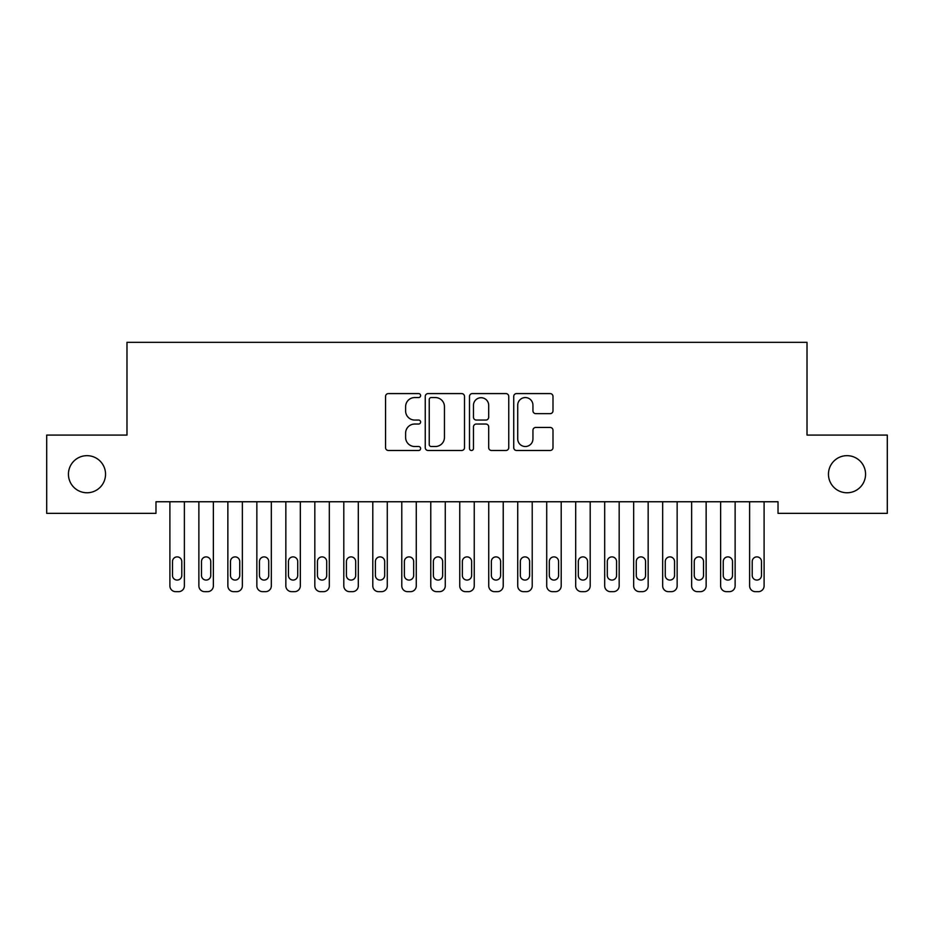 <?xml version="1.0" encoding="UTF-8"?>
<svg xmlns="http://www.w3.org/2000/svg" width="934" height="934" viewBox="0 0 934 934"><rect width="100%" height="100%" fill="white"/><g stroke="black" fill="none" stroke-linecap="round" stroke-linejoin="round"><path stroke-width="1.4" d="M420.627 395.584A1.996 1.996 0 0 0 418.63 393.588L388.404 393.588A2.849 2.849 0 0 0 385.555 396.436L385.555 447.655A2.849 2.849 0 0 0 388.404 450.492L418.63 450.492A1.996 1.996 0 0 0 420.627 448.507A1.996 1.996 0 0 0 418.63 446.51L414.719 446.51A9.107 9.107 0 0 1 405.613 437.404L405.613 433.142A9.107 9.107 0 0 1 414.719 424.036L418.63 424.036A1.996 1.996 0 0 0 420.627 422.04A1.996 1.996 0 0 0 418.63 420.055L414.719 420.055A9.107 9.107 0 0 1 405.613 410.948L405.613 406.675A9.107 9.107 0 0 1 414.719 397.569L418.63 397.569A1.996 1.996 0 0 0 420.627 395.584M828.458 474.215A18.552 18.552 0 0 0 847.01 492.767A18.552 18.552 0 0 0 865.561 474.215A18.552 18.552 0 0 0 847.01 455.664A18.552 18.552 0 0 0 828.458 474.215M68.439 474.215A18.552 18.552 0 0 0 86.99 492.767A18.552 18.552 0 0 0 105.542 474.215A18.552 18.552 0 0 0 86.99 455.664A18.552 18.552 0 0 0 68.439 474.215M550.149 413.645A2.849 2.849 0 0 0 552.998 410.808L552.998 396.436A2.849 2.849 0 0 0 550.149 393.588L516.572 393.588A2.849 2.849 0 0 0 513.735 396.436L513.735 447.655A2.849 2.849 0 0 0 516.572 450.492L550.149 450.492A2.849 2.849 0 0 0 552.998 447.655L552.998 430.294A2.849 2.849 0 0 0 550.149 427.445L535.777 427.445A2.849 2.849 0 0 0 532.94 430.294L532.94 438.898A7.612 7.612 0 0 1 525.328 446.51A7.612 7.612 0 0 1 517.716 438.898L517.716 405.181A7.612 7.612 0 0 1 525.328 397.569A7.612 7.612 0 0 1 532.94 405.181L532.94 410.808A2.849 2.849 0 0 0 535.777 413.645L550.149 413.645M778.022 501.756L155.978 501.756L155.978 513.35L46.7 513.35L46.7 435.081L126.989 435.081L126.989 342.334L807.011 342.334L807.011 435.081L887.3 435.081L887.3 513.35L778.022 513.35L778.022 501.756M464.513 396.436A2.849 2.849 0 0 0 461.665 393.588L428.087 393.588A2.849 2.849 0 0 0 425.25 396.436L425.25 447.655A2.849 2.849 0 0 0 428.087 450.492L461.665 450.492A2.849 2.849 0 0 0 464.513 447.655L464.513 396.436M472.335 393.588L505.913 393.588A2.849 2.849 0 0 1 508.75 396.436L508.75 447.655A2.849 2.849 0 0 1 505.913 450.492L491.541 450.492A2.849 2.849 0 0 1 488.692 447.655L488.692 426.885A2.849 2.849 0 0 0 485.855 424.036L476.317 424.036A2.849 2.849 0 0 0 473.468 426.885L473.468 448.507A1.996 1.996 0 0 1 471.483 450.492A1.996 1.996 0 0 1 469.487 448.507L469.487 396.436A2.849 2.849 0 0 1 472.335 393.588M431.216 397.569A1.996 1.996 0 0 0 429.231 399.565L429.231 444.514A1.996 1.996 0 0 0 431.216 446.51L435.349 446.51A9.107 9.107 0 0 0 444.456 437.404L444.456 406.675A9.107 9.107 0 0 0 435.349 397.569L431.216 397.569M488.692 405.333A7.612 7.612 0 0 0 481.08 397.721A7.612 7.612 0 0 0 473.468 405.333L473.468 417.206A2.849 2.849 0 0 0 476.317 420.055L485.855 420.055A2.849 2.849 0 0 0 488.692 417.206L488.692 405.333M169.895 585.875L169.895 501.756L169.895 585.875A5.802 5.802 0 0 0 175.685 591.666L178.592 591.666A5.802 5.802 0 0 0 184.383 585.875L184.383 501.756L184.383 585.875M181.78 575.437A4.635 4.635 0 0 1 177.133 580.072A4.635 4.635 0 0 1 172.498 575.437L172.498 561.521A4.635 4.635 0 0 1 177.133 556.886A4.635 4.635 0 0 1 181.78 561.521L181.78 575.437M175.685 591.666L178.592 591.666M198.872 585.875L198.872 501.756L198.872 585.875A5.802 5.802 0 0 0 204.674 591.666L207.57 591.666A5.802 5.802 0 0 0 213.372 585.875L213.372 501.756L213.372 585.875M227.861 585.875L227.861 501.756L227.861 585.875A5.802 5.802 0 0 0 233.663 591.666L236.559 591.666A5.802 5.802 0 0 0 242.361 585.875L242.361 501.756L242.361 585.875M210.757 575.437A4.635 4.635 0 0 1 206.122 580.072A4.635 4.635 0 0 1 201.487 575.437L201.487 561.521A4.635 4.635 0 0 1 206.122 556.886A4.635 4.635 0 0 1 210.757 561.521L210.757 575.437M204.674 591.666L207.57 591.666M239.746 575.437A4.635 4.635 0 0 1 235.111 580.072A4.635 4.635 0 0 1 230.476 575.437L230.476 561.521A4.635 4.635 0 0 1 235.111 556.886A4.635 4.635 0 0 1 239.746 561.521L239.746 575.437M233.663 591.666L236.559 591.666M256.85 585.875L256.85 501.756L256.85 585.875A5.802 5.802 0 0 0 262.652 591.666L265.548 591.666A5.802 5.802 0 0 0 271.339 585.875L271.339 501.756L271.339 585.875M285.839 585.875L285.839 501.756L285.839 585.875A5.802 5.802 0 0 0 291.63 591.666L294.537 591.666A5.802 5.802 0 0 0 300.328 585.875L300.328 501.756L300.328 585.875M268.735 575.437A4.635 4.635 0 0 1 264.1 580.072A4.635 4.635 0 0 1 259.454 575.437L259.454 561.521A4.635 4.635 0 0 1 264.1 556.886A4.635 4.635 0 0 1 268.735 561.521L268.735 575.437M262.652 591.666L265.548 591.666M297.724 575.437A4.635 4.635 0 0 1 293.078 580.072A4.635 4.635 0 0 1 288.443 575.437L288.443 561.521A4.635 4.635 0 0 1 293.078 556.886A4.635 4.635 0 0 1 297.724 561.521L297.724 575.437M291.63 591.666L294.537 591.666M314.828 585.875L314.828 501.756L314.828 585.875A5.802 5.802 0 0 0 320.619 591.666L323.514 591.666A5.802 5.802 0 0 0 329.317 585.875L329.317 501.756L329.317 585.875M326.702 575.437A4.635 4.635 0 0 1 322.067 580.072A4.635 4.635 0 0 1 317.432 575.437L317.432 561.521A4.635 4.635 0 0 1 322.067 556.886A4.635 4.635 0 0 1 326.702 561.521L326.702 575.437M320.619 591.666L323.514 591.666M343.805 585.875L343.805 501.756L343.805 585.875A5.802 5.802 0 0 0 349.608 591.666L352.503 591.666A5.802 5.802 0 0 0 358.306 585.875L358.306 501.756L358.306 585.875M355.691 575.437A4.635 4.635 0 0 1 351.056 580.072A4.635 4.635 0 0 1 346.421 575.437L346.421 561.521A4.635 4.635 0 0 1 351.056 556.886A4.635 4.635 0 0 1 355.691 561.521L355.691 575.437M349.608 591.666L352.503 591.666M372.794 585.875L372.794 501.756L372.794 585.875A5.802 5.802 0 0 0 378.597 591.666L381.492 591.666A5.802 5.802 0 0 0 387.283 585.875L387.283 501.756L387.283 585.875M401.783 585.875L401.783 501.756L401.783 585.875A5.802 5.802 0 0 0 407.574 591.666L410.481 591.666A5.802 5.802 0 0 0 416.272 585.875L416.272 501.756L416.272 585.875M430.772 585.875L430.772 501.756L430.772 585.875A5.802 5.802 0 0 0 436.563 591.666L439.459 591.666A5.802 5.802 0 0 0 445.261 585.875L445.261 501.756L445.261 585.875M459.75 585.875L459.75 501.756L459.75 585.875A5.802 5.802 0 0 0 465.552 591.666L468.448 591.666A5.802 5.802 0 0 0 474.25 585.875L474.25 501.756L474.25 585.875M488.739 585.875L488.739 501.756L488.739 585.875A5.802 5.802 0 0 0 494.541 591.666L497.437 591.666A5.802 5.802 0 0 0 503.228 585.875L503.228 501.756L503.228 585.875M517.728 585.875L517.728 501.756L517.728 585.875A5.802 5.802 0 0 0 523.519 591.666L526.426 591.666A5.802 5.802 0 0 0 532.217 585.875L532.217 501.756L532.217 585.875M546.717 585.875L546.717 501.756L546.717 585.875A5.802 5.802 0 0 0 552.508 591.666L555.403 591.666A5.802 5.802 0 0 0 561.206 585.875L561.206 501.756L561.206 585.875M575.694 585.875L575.694 501.756L575.694 585.875A5.802 5.802 0 0 0 581.497 591.666L584.392 591.666A5.802 5.802 0 0 0 590.195 585.875L590.195 501.756L590.195 585.875M604.683 585.875L604.683 501.756L604.683 585.875A5.802 5.802 0 0 0 610.486 591.666L613.381 591.666A5.802 5.802 0 0 0 619.172 585.875L619.172 501.756L619.172 585.875M384.68 575.437A4.635 4.635 0 0 1 380.045 580.072A4.635 4.635 0 0 1 375.398 575.437L375.398 561.521A4.635 4.635 0 0 1 380.045 556.886A4.635 4.635 0 0 1 384.68 561.521L384.68 575.437M378.597 591.666L381.492 591.666M413.669 575.437A4.635 4.635 0 0 1 409.022 580.072A4.635 4.635 0 0 1 404.387 575.437L404.387 561.521A4.635 4.635 0 0 1 409.022 556.886A4.635 4.635 0 0 1 413.669 561.521L413.669 575.437M407.574 591.666L410.481 591.666M442.646 575.437A4.635 4.635 0 0 1 438.011 580.072A4.635 4.635 0 0 1 433.376 575.437L433.376 561.521A4.635 4.635 0 0 1 438.011 556.886A4.635 4.635 0 0 1 442.646 561.521L442.646 575.437M436.563 591.666L439.459 591.666M471.635 575.437A4.635 4.635 0 0 1 467 580.072A4.635 4.635 0 0 1 462.365 575.437L462.365 561.521A4.635 4.635 0 0 1 467 556.886A4.635 4.635 0 0 1 471.635 561.521L471.635 575.437M465.552 591.666L468.448 591.666M500.624 575.437A4.635 4.635 0 0 1 495.989 580.072A4.635 4.635 0 0 1 491.354 575.437L491.354 561.521A4.635 4.635 0 0 1 495.989 556.886A4.635 4.635 0 0 1 500.624 561.521L500.624 575.437M494.541 591.666L497.437 591.666M529.613 575.437A4.635 4.635 0 0 1 524.978 580.072A4.635 4.635 0 0 1 520.331 575.437L520.331 561.521A4.635 4.635 0 0 1 524.978 556.886A4.635 4.635 0 0 1 529.613 561.521L529.613 575.437M523.519 591.666L526.426 591.666M558.602 575.437A4.635 4.635 0 0 1 553.955 580.072A4.635 4.635 0 0 1 549.32 575.437L549.32 561.521A4.635 4.635 0 0 1 553.955 556.886A4.635 4.635 0 0 1 558.602 561.521L558.602 575.437M552.508 591.666L555.403 591.666M587.579 575.437A4.635 4.635 0 0 1 582.944 580.072A4.635 4.635 0 0 1 578.309 575.437L578.309 561.521A4.635 4.635 0 0 1 582.944 556.886A4.635 4.635 0 0 1 587.579 561.521L587.579 575.437M581.497 591.666L584.392 591.666M616.568 575.437A4.635 4.635 0 0 1 611.933 580.072A4.635 4.635 0 0 1 607.298 575.437L607.298 561.521A4.635 4.635 0 0 1 611.933 556.886A4.635 4.635 0 0 1 616.568 561.521L616.568 575.437M610.486 591.666L613.381 591.666M633.672 585.875L633.672 501.756L633.672 585.875A5.802 5.802 0 0 0 639.463 591.666L642.37 591.666A5.802 5.802 0 0 0 648.161 585.875L648.161 501.756L648.161 585.875M645.557 575.437A4.635 4.635 0 0 1 640.922 580.072A4.635 4.635 0 0 1 636.276 575.437L636.276 561.521A4.635 4.635 0 0 1 640.922 556.886A4.635 4.635 0 0 1 645.557 561.521L645.557 575.437M639.463 591.666L642.37 591.666M662.661 585.875L662.661 501.756L662.661 585.875A5.802 5.802 0 0 0 668.452 591.666L671.348 591.666A5.802 5.802 0 0 0 677.15 585.875L677.15 501.756L677.15 585.875M674.546 575.437A4.635 4.635 0 0 1 669.9 580.072A4.635 4.635 0 0 1 665.265 575.437L665.265 561.521A4.635 4.635 0 0 1 669.9 556.886A4.635 4.635 0 0 1 674.546 561.521L674.546 575.437M668.452 591.666L671.348 591.666M691.639 585.875L691.639 501.756L691.639 585.875A5.802 5.802 0 0 0 697.441 591.666L700.337 591.666A5.802 5.802 0 0 0 706.139 585.875L706.139 501.756L706.139 585.875M703.524 575.437A4.635 4.635 0 0 1 698.889 580.072A4.635 4.635 0 0 1 694.254 575.437L694.254 561.521A4.635 4.635 0 0 1 698.889 556.886A4.635 4.635 0 0 1 703.524 561.521L703.524 575.437M697.441 591.666L700.337 591.666M720.628 585.875L720.628 501.756L720.628 585.875A5.802 5.802 0 0 0 726.43 591.666L729.326 591.666A5.802 5.802 0 0 0 735.128 585.875L735.128 501.756L735.128 585.875M732.513 575.437A4.635 4.635 0 0 1 727.878 580.072A4.635 4.635 0 0 1 723.243 575.437L723.243 561.521A4.635 4.635 0 0 1 727.878 556.886A4.635 4.635 0 0 1 732.513 561.521L732.513 575.437M726.43 591.666L729.326 591.666M749.617 585.875L749.617 501.756L749.617 585.875A5.802 5.802 0 0 0 755.408 591.666L758.315 591.666A5.802 5.802 0 0 0 764.105 585.875L764.105 501.756L764.105 585.875M761.502 575.437A4.635 4.635 0 0 1 756.867 580.072A4.635 4.635 0 0 1 752.22 575.437L752.22 561.521A4.635 4.635 0 0 1 756.867 556.886A4.635 4.635 0 0 1 761.502 561.521L761.502 575.437M755.408 591.666L758.315 591.666"/></g></svg>

